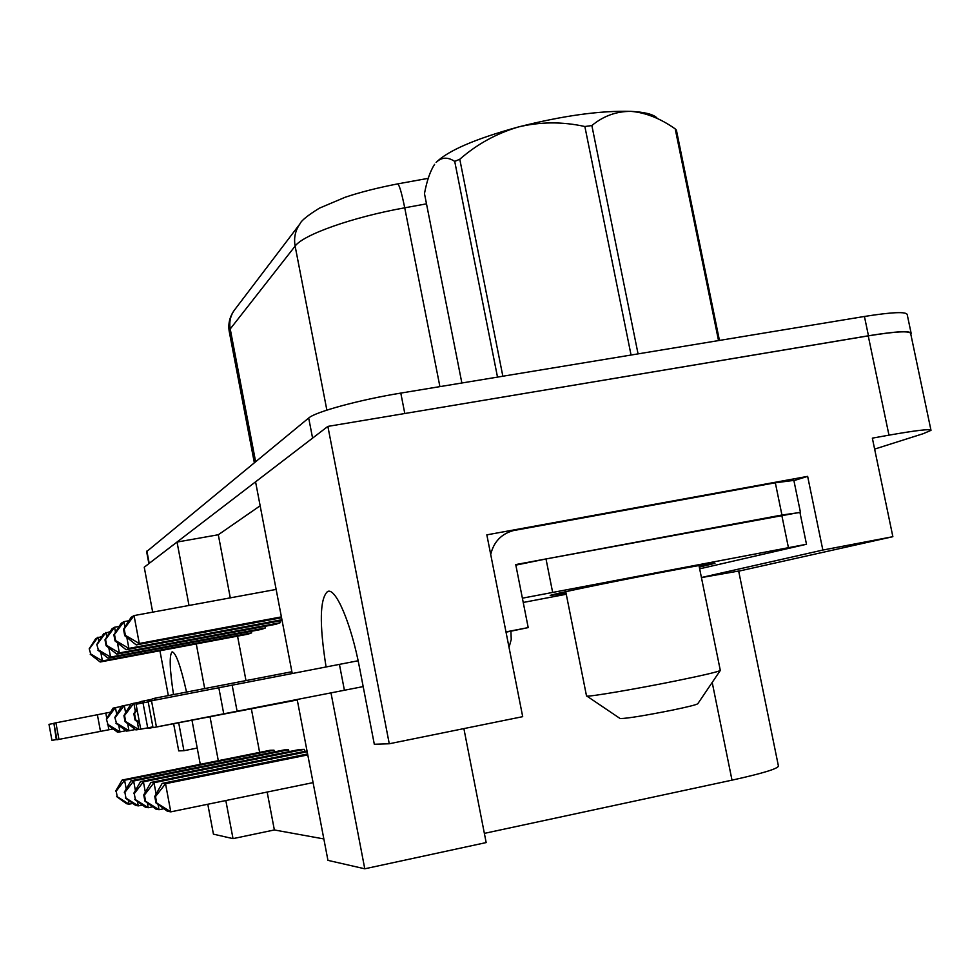 <?xml version="1.0" encoding="UTF-8"?>
<svg xmlns="http://www.w3.org/2000/svg" width="980" height="980" viewBox="0 0 980 980"><rect width="100%" height="100%" fill="white"/><g stroke="black" fill="none" stroke-linecap="round" stroke-linejoin="round"><path stroke-width="1.47" d="M698.985 565.521L720.312 670.442C718.487 671.717 703.861 675.171 676.445 680.782C637.098 688.793 590.058 696.792 586.885 696.094L586.493 695.849M720.312 670.442L697.797 703.726C696.547 704.73 688.034 706.874 672.255 710.157C644.767 715.62 627.42 718.438 620.193 718.585L619.875 718.377M113.178 728.936L56.95 739.765L53.9 723.216L110.593 712.154M363.176 686.588L153.027 727.638L148.127 701.46L358.129 660.753M173.521 694.587C169.663 669.316 169.173 655.081 172.088 651.872L172.1 651.872C175.812 652.435 180.626 665.837 186.555 692.076M326.071 666.939C319.272 623.88 319.774 598.743 327.565 591.516L327.602 591.504C335.626 587.192 351.171 623.366 359.587 667.968L374.311 744.261L389.268 743.759L327.871 426.398L255.572 481.841L292.212 673.444M699.316 567.114L714.971 563.304C715.18 562.606 697.001 565.705 660.459 572.602C608.972 582.353 549.07 594.836 550.209 595.509L566.073 593.243M146.633 551.63L308.7 418.007C315.193 411.931 359.746 399.754 400.796 393.09L864.433 316.466C892.302 312.057 906.573 311.456 907.235 314.69L911.069 332.93M502.85 376.222L459.779 159.238L454.72 161.394L497.509 377.104M459.779 159.238C477.04 144.158 496.64 133.39 518.567 126.922C475.435 138.793 447.946 150.626 436.112 162.447C441.502 157.155 447.701 156.812 454.72 161.394M638.066 353.878L591.859 125.55C603.423 115.959 616.506 111.242 631.132 111.377C600.483 110.471 562.961 115.652 518.567 126.922C540.495 121.716 562.594 121.581 584.864 126.518L631.059 355.03M591.859 125.55L584.864 126.518M656.808 117.759C652.95 114.195 644.399 112.063 631.132 111.377C645.795 112.663 660.483 118.507 675.22 128.895L718.536 340.575M719.442 340.428L676.408 130.144L675.22 128.895M461.862 382.996L424.475 193.599C426.851 180.798 430.22 171.047 434.593 164.346L434.373 164.665M523.234 602.455L566.269 594.26M699.659 568.829L806.491 544.268L522.389 598.18M799.95 512.491L781.942 515.015L515.737 564.578L528.208 627.592L505.986 631.892M800.415 512.173L793.861 480.396L775.327 482.785L513.238 530.621C501.221 533.99 493.712 541.94 490.711 554.484M389.268 743.759L522.695 716.662L486.84 534.86L807.643 476.366L822.845 550.049L892.866 536.685L872.347 438.146L888.97 435.157L868.243 335.871L395.822 415.018L868.464 335.773C896.333 331.277 910.567 330.517 911.18 333.494L910.812 334.192M297.21 699.634L327.945 860.367L364.781 868.795L486.166 842.58L463.883 728.606M793.91 480.629L807.643 476.366M304.339 749.345L299.733 749.48L140.544 781.587L143.411 781.82L304.339 749.345L304.731 751.378M273.983 750.178L270.027 750.288L122.157 780.031L124.595 780.239L273.983 750.178L274.314 751.917M108.829 647.866L110.556 657.09L108.168 658.217L261.354 629.417L265.36 627.996L265.029 626.306M260.153 505.778L218.307 534.749L177.037 542.062L148.874 563.598L314.715 436.492M323.853 838.941L274.363 829.962L267.16 792.048M259.627 752.383L251.382 708.969M245.992 680.598L237.552 636.143M230.288 597.861L218.307 534.749M100.818 652.46L102.41 660.949L100.193 662.002L247.94 634.183L251.652 632.86L251.358 631.292M117.478 642.868L119.352 652.925L116.779 654.138L275.821 624.285L280.145 622.741L279.79 620.916M288.586 749.786L284.31 749.896L131.001 780.778L133.635 780.999L288.586 749.786L288.941 751.648M930.939 430.049L910.69 333.604C910.077 330.652 895.928 331.399 868.243 335.871M395.822 415.018L327.871 426.398M274.363 829.962L233.02 838.635L225.829 800.55M218.307 760.688L210.075 717.091M204.698 688.573L196.27 643.909M189.005 605.456L177.037 542.062M178.776 723.228L183.934 750.705L178.715 750.888L173.717 724.22M168.339 695.592L159.924 650.757M152.684 612.145L144.244 567.212L148.874 563.659M192.056 720.619L200.275 764.314M207.797 804.249L213.432 834.152L233.02 838.635M874.626 449.097L923.111 433.724L931 430.355C930.657 428.701 916.655 430.293 888.97 435.157M364.781 868.795L330.995 692.933M484.377 833.38L731.999 780.154C763.065 773.293 778.524 768.541 778.389 765.895L738.663 571.046L701.435 577.588M738.687 571.168L892.866 536.685M701.423 577.514L822.845 550.049M183.934 750.705L197.225 748.058M89.204 648.772L90.711 653.966L89.204 648.772L95.82 638.482L101.932 636.461M89.695 648.503L97.988 637.184L98.76 641.398M90.711 653.966L102.41 660.949L251.652 632.86M96.8 644.46L98.368 649.85L96.8 644.46L103.623 633.803L110.226 631.622M97.314 644.166L105.95 632.418L106.808 636.976M98.368 649.85L110.556 657.09L265.36 627.996M104.995 639.817L106.097 645.71L106.661 645.404L105.558 639.499L104.995 639.817L112.051 628.756L114.562 627.249L119.205 626.392M105.558 639.499L114.562 627.249L115.493 632.235M106.661 645.404L119.352 652.925L280.145 622.741M113.876 634.783L115.015 640.92L115.628 640.589L114.489 634.44L113.876 634.783L121.165 623.292L123.897 621.663L128.944 620.732M114.489 634.44L123.897 621.663L124.913 627.102M126.837 637.404L128.895 648.405L281.934 619.727M115.628 640.589L128.895 648.405L126.102 649.728L282.081 620.487M123.529 629.307L124.73 635.702L125.391 635.346L124.191 628.927L123.529 629.307L131.075 617.363L134.052 615.575L276.139 589.421M124.191 628.927L134.052 615.575L139.283 643.492L281.395 616.898M125.391 635.346L139.283 643.492L136.232 644.926L281.554 617.731M116.204 791.179L117.22 796.691L116.204 791.179L124.595 780.239L126.224 788.961M128.306 800.121L129.054 804.188L132.851 803.416M117.22 796.691L129.054 804.188L126.567 803.723L116.669 796.593M124.889 792.367L125.954 798.088L124.889 792.367L133.635 780.999L135.399 790.48M137.445 801.469L138.278 805.879L142.382 805.045M125.954 798.088L138.278 805.879L135.583 805.389L125.354 797.99M134.272 793.641L135.375 799.594L134.272 793.641L143.411 781.82L145.334 792.171M147.343 802.902L148.237 807.716L152.696 806.797M135.375 799.594L148.237 807.716L145.322 807.177L134.738 799.496M143.754 794.939L144.905 801.126L145.603 801.236L144.44 795.025L143.754 794.939L150.896 782.457L307.022 750.925M150.896 782.457L153.995 782.714L307.181 751.758M144.44 795.025L153.995 782.714L156.114 794.033M158.05 804.433L159.042 809.701L163.893 808.708M145.603 801.236L159.042 809.701L155.881 809.113L144.905 801.126M154.754 796.434L155.955 802.902L156.714 803.012L155.514 796.544L154.754 796.434L162.141 783.4L307.598 753.975M162.141 783.4L165.522 783.694L307.781 754.894M155.514 796.544L165.522 783.694L170.79 811.857L313.086 782.616M156.714 803.012L170.79 811.857L167.347 811.232L155.955 802.902M106.379 719.026L107.959 724.514L106.379 719.026L113.043 708.148L121.496 706.409M106.918 718.928L115.432 707.585L116.694 714.31M118.739 725.347L119.964 731.889L125.881 730.737M107.959 724.514L119.964 731.889L117.526 732.195L107.42 724.6M114.819 717.397L116.473 723.093L114.819 717.397L121.692 706.102L130.83 704.216M115.395 717.274L124.276 705.49L125.636 712.815M127.657 723.632L128.98 730.761L135.387 729.5M116.473 723.093L128.98 730.761L126.347 731.092L115.897 723.191M123.933 715.62L125.06 721.66L125.685 721.55L124.558 715.498L123.933 715.62L131.038 703.885L140.961 701.839M124.558 715.498L133.831 703.223L135.326 711.211M137.298 721.745L138.744 729.524L140.728 729.145M125.685 721.55L138.744 729.524L135.889 729.892L125.06 721.66M139.981 703.469L141.169 701.472L151.974 699.255M142.541 702.966L144.219 700.749L144.562 702.574M149.23 727.577L149.352 728.189L152.99 727.479M148.556 727.711L149.352 728.189L145.799 728.25M134.517 713.575L133.831 713.71L135.007 719.994L135.693 719.884L134.517 713.575L137.163 710.071M151.006 700.884L152.219 698.863L155.538 698.066L291.881 671.729M153.811 700.333L155.538 698.066L155.881 699.928M160.806 726.18L297.283 699.965M160.181 726.303L157.143 726.878M133.635 793.555L140.544 781.587M124.288 792.281L131.001 780.778M115.652 791.105L122.157 780.031M139.417 722.15L135.693 719.884M139.687 723.571L135.007 719.994M133.831 713.71L136.894 708.614M136.232 644.926L124.73 635.702M126.102 649.728L115.015 640.92M116.779 654.138L106.097 645.71M108.168 658.217L97.853 650.132M100.193 662.002L90.221 654.223M509.037 647.388L511.242 639.475L510.911 631.206L528.208 627.592M510.911 631.206L506.035 632.149M515.848 565.129L546.007 558.955L552.598 592.141M806.479 544.231L799.925 512.356L546.007 558.955M344.409 690.263L339.423 664.367M143.019 702.88L136.073 704.253L140.728 729.194L147.698 727.87L143.019 702.88L148.201 701.876M152.88 726.866L147.698 727.87M53.337 723.497L49 724.355L51.952 740.402L56.301 739.569L53.925 723.387M100.487 731.411L97.388 714.714M223.808 714.151L218.785 687.58M781.942 515.015L775.327 482.785M868.464 335.773L864.433 316.466M404.789 413.45L400.796 393.09M312.534 437.864L308.7 418.007M149.181 563.243L146.89 551.054M426.496 203.84L404.728 207.809C352.335 217.193 303.028 234.771 295.127 246.115L230.227 328.962L255.609 461.666M326.867 410.13L295.127 246.115C293.682 237.907 295.286 230.496 299.941 223.893L234.343 310.195C230.398 315.793 229.026 322.053 230.227 328.962L229.381 332.257M299.941 223.893C301.228 220.647 307.708 215.404 319.394 208.164L345.083 197.286C360.101 192.239 377.594 187.78 397.574 183.909C399.166 184.326 401.555 192.288 404.728 207.809L439.91 386.622M731.999 780.154L712.203 682.423M781.746 515.076L788.373 547.355M237.16 711.554L232.125 684.995M156.433 727.013L151.52 700.786M108.903 729.782L108.021 725.053M106.783 718.377L105.791 713.073M58.959 739.398L55.909 722.823M327.602 591.504L328.766 591.295M148.874 563.598L146.596 551.446M234.343 310.195C229.724 316.613 228.009 323.67 229.21 331.35L254.335 462.719M428.248 178.336L397.733 183.873M620.193 718.585L586.885 696.094M565.754 591.675L586.53 696.02"/></g></svg>
